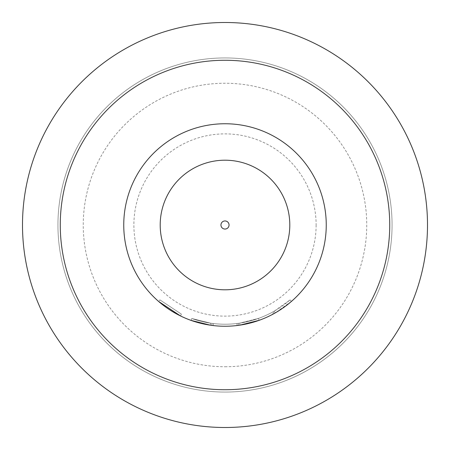 <?xml version="1.0" encoding="UTF-8"?>
<svg xmlns="http://www.w3.org/2000/svg" width="450" height="450" viewBox="0 0 450 450"><rect width="100%" height="100%" fill="white"/><g stroke="black" fill="none" stroke-linecap="round" stroke-linejoin="round"><path stroke-width="0.34" stroke-dasharray="2.25 1.69" d="M180.506 315.951L181.395 314.128L159.919 299.897L181.395 314.128L180.506 315.951L158.586 301.427L159.919 299.897M392.062 225A167.062 167.062 0 0 1 225 392.062A167.062 167.062 0 0 1 57.938 225A167.062 167.062 0 0 1 225 57.938A167.062 167.062 0 0 1 392.062 225A167.062 167.062 0 0 0 225 57.938A167.062 167.062 0 0 0 57.938 225A167.062 167.062 0 0 0 225 392.062A167.062 167.062 0 0 0 392.062 225A167.062 167.062 0 0 0 225 57.938A167.062 167.062 0 0 0 57.938 225A167.062 167.062 0 0 0 225 392.062A167.062 167.062 0 0 0 392.062 225A167.062 167.062 0 0 0 225 57.938A167.062 167.062 0 0 0 57.938 225A167.062 167.062 0 0 0 225 392.062A167.062 167.062 0 0 0 392.062 225A167.062 167.062 0 0 0 225 57.938A167.062 167.062 0 0 0 57.938 225M225 366.75A141.75 141.75 0 0 0 366.75 225A141.75 141.75 0 0 0 225 83.25A141.75 141.75 0 0 0 83.25 225A141.75 141.75 0 0 0 225 366.75M191.081 320.4A101.25 101.25 0 0 0 225 326.25A101.25 101.25 0 0 1 191.081 320.4A101.25 101.25 0 0 0 225 326.25A101.25 101.25 0 0 1 210.308 325.181A101.25 101.25 0 0 0 225 326.25A101.25 101.25 0 0 1 210.308 325.181A101.25 101.25 0 0 0 225 326.25A101.25 101.25 0 0 1 191.081 320.4L191.762 318.493L191.081 320.4A101.25 101.25 0 0 0 225 326.25A101.25 101.25 0 0 1 210.308 325.181L210.606 323.173L210.308 325.181L210.606 323.173L210.308 325.181L210.606 323.173L210.308 325.181L191.081 320.4A101.25 101.25 0 0 0 225 326.25A101.25 101.25 0 0 1 213.12 325.553A101.25 101.25 0 0 0 225 326.25A101.25 101.25 0 0 1 213.12 325.553L213.356 323.539L213.12 325.553L213.356 323.539L213.12 325.553L213.356 323.539L213.12 325.553L211.714 325.373L213.12 325.553A101.25 101.25 0 0 0 225 326.25A101.25 101.25 0 0 1 123.75 225A101.25 101.25 0 0 1 225 123.75A101.25 101.25 0 0 1 326.25 225A101.25 101.25 0 0 1 225 326.25A101.25 101.25 0 0 0 259.183 320.304L258.502 318.397A99.225 99.225 0 0 1 225 324.225A99.225 99.225 0 0 0 239.67 323.134A99.225 99.225 0 0 1 225 324.225A99.225 99.225 0 0 0 271.822 312.486L273.043 311.822A99.225 99.225 0 0 0 290.081 299.897L274.252 311.141A99.225 99.225 0 0 1 225 324.225A99.225 99.225 0 0 0 258.502 318.397L239.67 323.134L258.502 318.397A99.225 99.225 0 0 1 225 324.225A99.225 99.225 0 0 0 258.502 318.397A99.225 99.225 0 0 1 225 324.225A99.225 99.225 0 0 0 258.502 318.397A99.225 99.225 0 0 1 225 324.225A99.225 99.225 0 0 0 236.919 323.505L238.297 323.331L238.567 325.339L238.297 323.331A99.225 99.225 0 0 0 258.502 318.397A99.225 99.225 0 0 1 225 324.225A99.225 99.225 0 0 0 236.919 323.505L238.297 323.331L236.919 323.505A99.225 99.225 0 0 1 225 324.225A99.225 99.225 0 0 0 239.67 323.134L258.502 318.397A99.225 99.225 0 0 1 191.762 318.493A99.225 99.225 0 0 0 225 324.225A99.225 99.225 0 0 1 213.356 323.539A99.225 99.225 0 0 0 225 324.225A99.225 99.225 0 0 1 210.606 323.173A99.225 99.225 0 0 0 225 324.225A99.225 99.225 0 0 1 213.356 323.539A99.225 99.225 0 0 0 225 324.225A99.225 99.225 0 0 1 210.606 323.173A99.225 99.225 0 0 0 225 324.225A99.225 99.225 0 0 1 191.762 318.493A99.225 99.225 0 0 0 225 324.225A99.225 99.225 0 0 1 191.762 318.493A99.225 99.225 0 0 0 225 324.225A99.225 99.225 0 0 1 213.356 323.539L211.978 323.364L213.356 323.539A99.225 99.225 0 0 0 225 324.225A99.225 99.225 0 0 1 210.606 323.173L191.762 318.493L210.606 323.173A99.225 99.225 0 0 0 258.502 318.397L259.183 320.304L239.968 325.136L259.183 320.304A101.25 101.25 0 0 1 225 326.25A101.25 101.25 0 0 0 259.183 320.304A101.25 101.25 0 0 1 225 326.25A101.25 101.25 0 0 0 259.183 320.304A101.25 101.25 0 0 1 238.567 325.339L237.161 325.519A101.25 101.25 0 0 1 225 326.25A101.25 101.25 0 0 0 239.968 325.136A101.25 101.25 0 0 1 225 326.25A101.25 101.25 0 0 0 275.254 312.896L291.414 301.427A101.25 101.25 0 0 1 274.022 313.594L273.043 311.822L274.022 313.594M22.5 225A202.5 202.5 0 0 0 225 427.5A202.5 202.5 0 0 0 427.5 225A202.5 202.5 0 0 0 225 22.5A202.5 202.5 0 0 0 22.5 225M316.125 225A91.125 91.125 0 0 1 225 316.125A91.125 91.125 0 0 1 133.875 225A91.125 91.125 0 0 1 225 133.875A91.125 91.125 0 0 1 316.125 225M225 289.8A64.8 64.8 0 0 0 289.8 225A64.8 64.8 0 0 0 225 160.2A64.8 64.8 0 0 0 160.2 225A64.8 64.8 0 0 0 225 289.8M210.308 325.181A101.25 101.25 0 0 0 272.773 314.269L271.822 312.486M259.183 320.304L258.502 318.397L259.183 320.304A101.25 101.25 0 0 1 225 326.25A101.25 101.25 0 0 0 259.183 320.304A101.25 101.25 0 0 1 225 326.25A101.25 101.25 0 0 0 259.183 320.304A101.25 101.25 0 0 1 213.12 325.553A101.25 101.25 0 0 0 239.968 325.136L239.67 323.134M213.12 325.553L211.714 325.373L211.978 323.364L211.714 325.373M236.919 323.505L237.161 325.519A101.25 101.25 0 0 1 225 326.25A101.25 101.25 0 0 0 237.161 325.519L238.567 325.339M290.081 299.897L291.414 301.427L290.081 299.897M274.252 311.141L275.254 312.896"/><path stroke-width="0.67" d="M60.272 225A164.728 164.728 0 0 0 225 389.728A164.728 164.728 0 0 0 389.728 225A164.728 164.728 0 0 0 225 60.272A164.728 164.728 0 0 0 60.272 225M427.5 225A202.5 202.5 0 0 1 225 427.5A202.5 202.5 0 0 1 22.5 225A202.5 202.5 0 0 1 225 22.5A202.5 202.5 0 0 1 427.5 225M225 160.2A64.8 64.8 0 0 1 289.8 225A64.8 64.8 0 0 1 225 289.8A64.8 64.8 0 0 1 160.2 225A64.8 64.8 0 0 1 225 160.2A64.8 64.8 0 0 0 160.2 225A64.8 64.8 0 0 0 225 289.8M225 326.25A101.25 101.25 0 0 0 326.25 225A101.25 101.25 0 0 0 225 123.75A101.25 101.25 0 0 0 123.75 225A101.25 101.25 0 0 0 225 326.25M239.968 325.136L259.183 320.304M272.773 314.269L274.022 313.594M191.081 320.4L210.308 325.181M158.586 301.427L180.506 315.951M211.714 325.373L213.12 325.553M237.161 325.519L238.567 325.339M225 229.05A4.05 4.05 0 0 0 229.05 225A4.05 4.05 0 0 0 225 220.95A4.05 4.05 0 0 0 220.95 225A4.05 4.05 0 0 0 225 229.05"/></g></svg>
